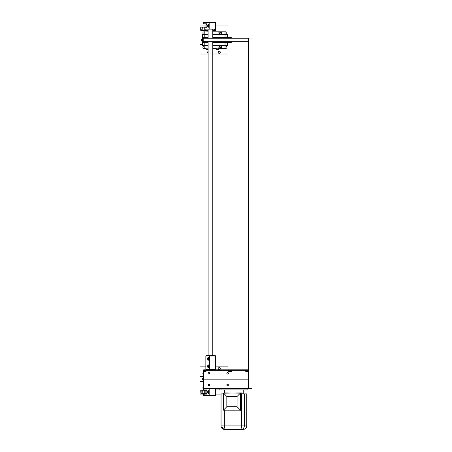 <?xml version="1.0" encoding="UTF-8"?>
<svg xmlns="http://www.w3.org/2000/svg" width="452" height="452" viewBox="0 0 452 452"><rect width="100%" height="100%" fill="white"/><g stroke="black" fill="none" stroke-linecap="round" stroke-linejoin="round"><path stroke-width="0.68" d="M248.538 371.454L248.069 371.454L248.069 379.166L203.677 379.166L248.538 379.166L248.069 379.166L248.069 388.511L248.538 388.042L203.208 388.042L203.677 388.511L203.677 379.166L203.208 379.166L203.208 388.042M203.677 388.511L248.069 388.511M228.401 385.002A0.774 0.774 0 0 1 227.237 385.675A0.774 0.774 0 0 1 227.237 384.33A0.774 0.774 0 0 1 228.401 385.002M209.711 385.002A0.774 0.774 0 0 1 208.547 385.675A0.774 0.774 0 0 1 208.547 384.33A0.774 0.774 0 0 1 209.711 385.002M203.208 379.166L203.677 379.166L203.677 371.454L203.208 371.454L203.208 379.166M209.711 373.324A0.774 0.774 0 0 1 208.547 373.996A0.774 0.774 0 0 1 208.547 372.651A0.774 0.774 0 0 1 209.711 373.324M228.401 373.324A0.774 0.774 0 0 1 227.237 373.996A0.774 0.774 0 0 1 227.237 372.651A0.774 0.774 0 0 1 228.401 373.324M248.069 371.454L245.735 371.454L245.735 370.284L245.266 369.815L203.677 369.815L203.208 370.284L228.678 370.284L228.209 369.815M231.949 369.815L231.48 370.284L231.48 371.454L228.678 371.454L228.678 370.284L248.538 370.284L248.069 369.815L245.266 369.815M206.479 369.815L206.01 370.284L206.01 371.454L203.677 371.454M203.208 371.454L203.208 370.284M208.112 395.285L212.79 395.285M224.503 429.4L243.272 429.4C245.402 429.191 246.572 428.021 246.781 425.897L220.994 425.897C221.203 428.021 222.373 429.191 224.503 429.4M241.854 429.4L227.311 429.4M223.361 393.884L220.994 393.884L220.994 425.897M237.074 406.738L226.831 406.738L226.831 396.455L237.074 396.455L237.074 406.738L240.515 410.173L223.429 410.173L223.361 393.183L240.351 392.952L242.193 393.183L242.193 393.884M226.831 406.738L223.429 410.173M226.831 396.455L223.429 393.02M240.351 410.241L241.464 410.162L241.464 425.897A3.503 1 -90 0 1 240.464 429.4M246.781 425.897L246.781 393.884L241.526 393.884L241.526 410.004L240.515 410.173M240.588 410.004L240.588 393.183M237.074 396.455L240.515 393.02M225.152 392.952L242.193 393.183M241.91 392.952L240.351 392.952M219.87 388.511L219.87 389.912L247.905 389.912L247.905 388.511M200.937 392.89L202.061 392.89L202.061 390.262L202.061 391.138L200.937 391.138L200.937 390.262L200.705 390.658L200.937 393.771L200.937 390.262L202.293 390.262L202.146 393.602M202.293 393.765L204.745 393.765L204.745 390.262L202.293 390.262M206.044 393.765L205.875 391.709M204.745 392.89L205.824 392.89L205.824 393.771L206.044 390.262M205.824 392.89L205.875 393.178M205.886 392.014L205.875 392.325M204.745 391.138L205.824 391.138L205.824 390.262L204.745 390.262M204.745 393.771L205.824 393.771M202.061 392.89L202.061 393.771L200.937 393.771M203.615 378.347L202.682 378.347L202.682 379.979L203.208 379.979M203.208 376.476L199.959 376.476L199.959 381.85L203.208 381.85M199.959 381.499L203.208 381.499M199.959 376.827L203.208 376.827M199.959 381.522L203.208 381.522M199.959 376.804L203.208 376.804M215.186 369.583L215.372 369.114L209.18 369.114L209.18 356.029L209.609 355.566L206.276 355.566L205.846 356.029L215.372 356.029L215.372 369.114L215.615 356.029L215.186 355.566L209.609 355.566L209.609 369.583L215.186 369.583L215.615 369.114M205.846 369.114L206.276 369.583L209.609 369.583L209.18 369.114L205.846 369.114L205.846 356.029M215.615 356.029L215.186 355.566M208.174 357.442A1.407 0.559 90 0 1 208.253 357.425A1.407 0.559 90 0 1 208.813 358.837A1.407 0.559 90 0 1 208.253 360.244A1.407 0.559 90 0 1 208.174 360.227M208.174 364.917A1.407 0.559 90 0 1 208.253 364.905A1.407 0.559 90 0 1 208.813 366.312A1.407 0.559 90 0 1 208.253 367.719A1.407 0.559 90 0 1 208.174 367.708M208.762 365.854A1.401 0.554 -90 0 0 208.236 364.911A1.401 0.554 -90 0 0 207.677 366.312A1.401 0.554 -90 0 0 208.236 367.713A1.401 0.554 -90 0 0 208.762 366.77L208.779 365.849M208.236 366.894L208.236 365.73L208.236 366.894M208.762 358.379L208.779 358.374A1.401 0.554 -90 0 0 208.236 357.43A1.401 0.554 -90 0 0 207.677 358.837A1.401 0.554 -90 0 0 208.236 360.238A1.401 0.554 -90 0 0 208.762 359.289L208.762 358.379M208.236 359.419L208.236 358.25L208.236 359.419M248.538 38.019L252.041 38.019L252.041 388.511L248.538 388.511L248.538 38.019M203.208 41.759L203.208 38.256L248.538 38.256L248.538 41.759L203.208 41.759L203.208 42.697L208.112 42.697M215.463 29.143L215.333 30.663L213.977 30.663L213.977 29.143M202.061 29.787L202.061 30.663L200.937 30.663L200.705 30.261L200.705 27.555L200.937 27.154L200.937 28.03L202.061 28.03L202.061 29.787L200.937 29.787L200.937 30.663L200.937 27.154L202.293 27.154L202.146 30.493M212.79 30.663L213.977 30.663M202.293 30.663L204.745 30.663L204.745 27.154L202.293 27.154M208.112 30.663L205.824 30.663L205.875 29.216M205.914 27.962L205.824 27.154L206.897 27.154M204.745 29.787L205.875 30.069M205.824 29.787L205.824 30.663L204.745 30.663M205.914 29.143L205.824 30.663M205.824 28.03L205.824 27.154L204.745 27.154M202.293 27.555L202.061 27.154L202.061 28.03M215.333 29.787L214.208 29.787L214.084 29.143M214.208 30.663L214.208 29.787L214.208 30.663L213.977 30.261M215.564 29.143L215.418 30.493M231.249 38.256L231.249 37.318L212.79 37.318M212.79 42.697L231.249 42.697L231.249 41.759M231.249 42.578L212.79 42.578M208.112 42.578L203.208 42.578M231.249 37.437L212.79 37.437M208.112 37.437L203.208 37.437L203.208 38.256M208.112 37.318L203.208 37.437M203.208 42.392L202.355 42.392L203.208 42.669M204.807 37.318L204.807 34.634L202.355 34.634L202.355 36.363L202.818 36.363L202.355 36.386L202.355 37.346L203.208 37.346M227.469 37.318L227.469 36.386L227.006 36.386L227.469 36.363L227.469 34.634L225.017 34.634L225.017 31.832L225.774 31.832A1.17 1.17 0 0 1 226.944 32.996A1.17 1.17 0 0 1 225.774 34.166L225.774 34.634M202.355 39.188L201.417 39.188L201.417 40.827L202.355 40.827M220.169 34.126A0.774 0.774 0 0 1 219.497 32.962A0.774 0.774 0 0 1 220.842 32.962A0.774 0.774 0 0 1 220.169 34.126M220.169 47.443A0.774 0.774 0 0 1 219.497 46.279A0.774 0.774 0 0 1 220.842 46.279A0.774 0.774 0 0 1 220.169 47.443M202.818 43.629L202.355 43.652L202.818 43.652M221.452 33.346L220.169 34.634L218.881 33.346L218.881 31.968L221.452 31.968L221.452 33.346M218.881 48.183L218.881 46.669L220.169 45.381L221.452 46.669L221.452 48.183L212.79 48.183M227.006 43.629L227.469 43.629L227.006 43.652M221.452 48.183L225.017 48.183L225.017 45.381L227.469 45.381L227.469 43.652M212.79 45.381L225.017 45.381L225.017 42.697M202.355 37.346L202.355 42.392M203.208 37.623L202.355 37.623M202.355 43.652L202.355 45.381L208.112 45.381M208.112 31.968L204.807 31.968L204.807 34.634L202.355 34.634M208.112 48.183L204.807 48.183L204.807 42.697M204.807 34.634L208.112 34.634M212.79 31.968L218.881 31.968M212.79 34.634L227.469 34.634M221.452 31.968L225.017 31.968M204.807 31.968L208.112 31.832M212.79 31.832L225.017 31.832M203.208 38.064L202.355 38.064M203.208 41.951L202.355 41.951M202.355 42.669L202.355 43.629M225.017 37.318L225.017 34.634M227.469 43.629L227.469 42.697M206.502 390.731L206.897 390.613L206.044 390.613L206.044 389.923L206.897 389.923L206.897 394.104L204.202 394.104L204.202 395.285L209.18 395.285L209.18 388.743L215.615 388.743L215.615 395.285L209.18 395.285L209.18 388.743L215.615 388.743L215.615 395.285L209.18 395.285M209.18 388.743L203.502 388.743L203.502 389.923L206.897 389.923L206.897 394.104L206.044 394.104L206.044 393.415L206.632 393.302M208.253 393.421A1.407 0.559 90 0 1 208.18 393.409A1.407 0.559 90 0 0 208.253 393.421A1.407 0.559 90 0 0 208.807 392.014A1.407 0.559 90 0 0 208.253 390.607A1.407 0.559 90 0 0 208.18 390.618A1.407 0.559 90 0 1 208.253 390.607M207.705 392.308A1.407 0.559 90 0 1 207.705 391.72A1.407 0.559 90 0 0 207.705 392.319M206.31 390.731L206.897 390.731M206.31 393.302L206.897 393.302L205.914 393.065L206.897 393.065M208.231 393.415L208.236 393.415A1.401 0.554 -90 0 0 208.79 392.014A1.401 0.554 -90 0 0 208.236 390.613A1.401 0.554 -90 0 0 207.705 391.562L207.705 392.472A1.401 0.554 -90 0 0 208.231 393.415A1.401 0.554 -90 0 0 208.79 392.014A1.401 0.554 -90 0 0 208.231 390.613L208.231 390.613M208.231 392.602L208.231 391.432M215.615 29.143L209.18 29.143L209.18 22.6L215.615 22.6L215.615 29.143M204.745 29.143L209.18 29.143M206.897 24.589L206.044 24.47L206.044 23.781L206.897 23.781L206.897 27.962L204.745 27.962M206.897 27.962L206.044 27.962L206.044 27.273L206.632 27.154M209.18 22.6L203.502 22.6L203.502 23.781L206.897 23.781M208.174 24.476A1.407 0.559 90 0 1 208.253 24.464A1.407 0.559 90 0 1 208.813 25.871A1.407 0.559 90 0 1 208.253 27.278A1.407 0.559 90 0 1 208.174 27.267M207.705 26.176A1.407 0.559 90 0 1 207.705 25.566M207.705 25.414L207.705 26.329A1.401 0.554 -90 0 0 208.236 27.273A1.401 0.554 -90 0 0 208.79 25.871A1.401 0.554 -90 0 0 208.236 24.47A1.401 0.554 -90 0 0 207.705 25.414M208.236 25.289L208.236 26.453L208.236 25.289M218.745 48.183A1.283 1.283 0 0 1 217.48 49.703A1.283 1.283 0 0 1 216.22 48.183M208.112 48.997A1.283 1.283 0 0 1 205.705 48.183M225.774 45.381L225.774 46.081A1.17 1.17 0 0 1 226.944 47.251A1.17 1.17 0 0 1 225.774 48.42L218.768 48.42M205.683 48.42L204.044 48.42A1.17 1.17 0 0 1 202.88 47.251A1.17 1.17 0 0 1 204.044 46.081L204.044 45.381M227.994 42.697L227.994 44.449L227.469 44.449M202.355 44.449L199.959 44.449L199.959 39.075L202.355 39.075M204.044 34.634L204.044 34.166A1.17 1.17 0 0 1 202.88 32.996A1.17 1.17 0 0 1 204.044 31.832L204.807 31.832M227.994 44.449L227.994 54.025L212.79 54.025M215.615 25.99L227.994 25.99L227.994 37.318M216.197 48.42L212.79 48.42M208.112 54.025L199.959 54.025L199.959 44.449M208.112 53.133A1.051 1.051 0 0 1 208.112 51.415M220.288 52.274A1.051 1.051 0 0 1 219.231 53.325A1.051 1.051 0 0 1 218.18 52.274A1.051 1.051 0 0 1 219.231 51.223A1.051 1.051 0 0 1 220.288 52.274M199.959 39.075L199.959 25.99L205.914 25.99M199.959 376.476L199.959 366.894L205.846 366.894M203.502 394.935L199.959 394.935L199.959 381.85M215.615 366.894L227.994 366.894L227.994 369.815M203.208 374.488A1.17 1.17 0 0 1 203.208 372.86M218.18 368.651A1.051 1.051 0 0 1 219.231 367.595A1.051 1.051 0 0 1 220.288 368.651A1.051 1.051 0 0 1 219.231 369.702A1.051 1.051 0 0 1 218.18 368.651M219.87 389.093L215.615 389.093M203.502 388.957A1.17 1.17 0 0 1 203.208 387.11M220.994 394.935L215.615 394.935M212.79 29.143L212.79 38.256M212.79 41.759L212.79 355.566M204.202 394.104L203.502 394.104L203.502 395.285L204.202 395.285M204.609 371.454L204.609 369.815M247.137 371.454L247.137 369.815M225.328 429.4A3.503 3.362 -90 0 1 221.966 425.897L221.966 393.884M225.921 429.4A3.503 1.565 -90 0 1 224.356 425.897L224.356 410.241M241.176 429.4A3.503 3.136 -90 0 0 244.312 425.897L244.312 393.884M225.017 34.866L227.469 34.866M204.807 34.866L202.355 34.866M204.807 45.149L202.355 45.149M225.017 45.149L227.469 45.149M206.152 390.731L205.914 390.963L206.897 390.963L206.101 390.963M206.152 24.589L205.914 24.82L206.897 24.82M206.897 26.922L205.914 26.922L206.152 27.154M224.542 389.912L224.542 392.952M243.232 389.912L243.232 393.884M202.293 390.658L202.061 390.262M202.293 393.37L202.061 393.771M202.293 30.261L202.061 30.663M205.914 24.82L205.914 26.922M208.112 29.143L208.112 38.256M208.112 41.759L208.112 355.566"/></g></svg>
